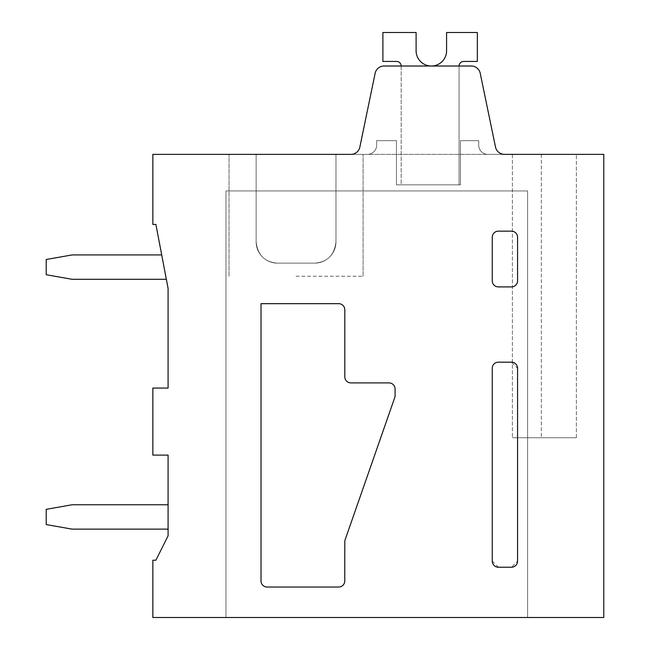 <?xml version="1.0" encoding="UTF-8"?>
<svg xmlns="http://www.w3.org/2000/svg" width="650" height="650" viewBox="0 0 650 650"><rect width="100%" height="100%" fill="white"/><g stroke="black" fill="none" stroke-linecap="round" stroke-linejoin="round"><path stroke-width="0.49" stroke-dasharray="3.25 2.44" d="M492.269 561.129L492.269 368.266A6.094 6.094 0 0 1 498.371 362.172L511.469 362.172L517.562 368.266M492.277 561.129L498.371 567.222L511.469 567.222L517.562 561.129M344.776 580.938A6.094 6.094 0 0 1 338.683 587.031L267.109 587.031A6.094 6.094 0 0 1 261.016 580.938L261.016 303.672L338.707 303.672A6.094 6.094 0 0 1 344.809 309.766L344.809 376.797A6.094 6.094 0 0 0 350.902 382.891M388.984 382.891A6.094 6.094 0 0 1 395.078 388.984L395.078 395.574A6.102 6.102 0 0 1 394.737 397.581L345.142 539.752A6.102 6.102 0 0 0 344.801 541.751M498.371 231.156L511.469 231.156A6.094 6.094 0 0 1 517.562 237.25L517.562 280.816A6.094 6.094 0 0 1 511.469 286.91L498.371 286.91A6.094 6.094 0 0 1 492.277 280.816L492.277 237.25A6.094 6.094 0 0 1 498.371 231.156M152.847 154.375L152.847 224.453L155.903 224.453L168.082 288.438L168.082 388.066L152.847 388.066L152.847 455.098L168.082 455.098L168.082 535.844L155.903 560.219L152.847 560.219L152.847 617.5L603.785 617.5L603.785 154.375L152.847 154.375M487.858 154.375L504.457 154.375A9.141 9.141 0 0 1 495.511 147.087L480.228 73.304A9.141 9.141 0 0 0 471.282 66.016L384.077 66.016A9.141 9.141 0 0 0 375.131 73.304L359.848 147.087A9.141 9.141 0 0 1 350.894 154.375L504.457 154.375A9.141 9.141 0 0 1 495.511 147.087L480.228 73.304A9.141 9.141 0 0 0 471.282 66.016L384.077 66.016A9.141 9.141 0 0 0 375.131 73.304L359.848 147.087A9.141 9.141 0 0 1 350.894 154.375A9.141 9.141 0 0 0 359.848 147.087A9.141 9.141 0 0 1 350.894 154.375A9.141 9.141 0 0 0 359.848 147.087A9.141 9.141 0 0 1 350.894 154.375A9.141 9.141 0 0 0 359.848 147.087A9.141 9.141 0 0 1 350.894 154.375A9.141 9.141 0 0 0 359.848 147.087A9.141 9.141 0 0 1 350.894 154.375A9.141 9.141 0 0 0 359.848 147.087A9.141 9.141 0 0 1 350.894 154.375A9.141 9.141 0 0 0 359.848 147.087A9.141 9.141 0 0 1 350.894 154.375A9.141 9.141 0 0 0 359.848 147.087A9.141 9.141 0 0 1 350.894 154.375A9.141 9.141 0 0 0 359.848 147.087A9.141 9.141 0 0 1 350.894 154.375A9.141 9.141 0 0 0 359.848 147.087A9.141 9.141 0 0 1 350.894 154.375A9.141 9.141 0 0 0 359.848 147.087A9.141 9.141 0 0 1 350.894 154.375A9.141 9.141 0 0 0 359.848 147.087A9.141 9.141 0 0 1 350.894 154.375A9.141 9.141 0 0 0 359.848 147.087L375.131 73.304A9.141 9.141 0 0 1 384.077 66.016L471.282 66.016A9.141 9.141 0 0 1 480.228 73.304L495.511 147.087L480.228 73.304A9.141 9.141 0 0 0 471.282 66.016L384.077 66.016A9.141 9.141 0 0 0 375.131 73.304L359.848 147.087L375.131 73.304A9.141 9.141 0 0 1 384.077 66.016L471.282 66.016A9.141 9.141 0 0 1 480.228 73.304L495.511 147.087L480.228 73.304A9.141 9.141 0 0 0 471.282 66.016L384.077 66.016A9.141 9.141 0 0 0 375.131 73.304L359.848 147.087L375.131 73.304A9.141 9.141 0 0 1 384.077 66.016L471.282 66.016A9.141 9.141 0 0 1 480.228 73.304L495.511 147.087L480.228 73.304A9.141 9.141 0 0 0 471.282 66.016L384.077 66.016A9.141 9.141 0 0 0 375.131 73.304L359.848 147.087L375.131 73.304A9.141 9.141 0 0 1 384.077 66.016L471.282 66.016A9.141 9.141 0 0 1 480.228 73.304L495.511 147.087L480.228 73.304A9.141 9.141 0 0 0 471.282 66.016L384.077 66.016A9.141 9.141 0 0 0 375.131 73.304L359.848 147.087L375.131 73.304A9.141 9.141 0 0 1 384.077 66.016L471.282 66.016A9.141 9.141 0 0 1 480.228 73.304L495.511 147.087L480.228 73.304A9.141 9.141 0 0 0 471.282 66.016L384.077 66.016A9.141 9.141 0 0 0 375.131 73.304L359.848 147.087L375.131 73.304A9.141 9.141 0 0 1 384.077 66.016L471.282 66.016A9.141 9.141 0 0 1 480.228 73.304L495.511 147.087L480.228 73.304A9.141 9.141 0 0 0 471.282 66.016L384.077 66.016A9.141 9.141 0 0 0 375.131 73.304L359.848 147.087L375.131 73.304A9.141 9.141 0 0 1 384.077 66.016L471.282 66.016A9.141 9.141 0 0 1 480.228 73.304L495.511 147.087L480.228 73.304A9.141 9.141 0 0 0 471.282 66.016L384.077 66.016A9.141 9.141 0 0 0 375.131 73.304L359.848 147.087L375.131 73.304A9.141 9.141 0 0 1 384.077 66.016L471.282 66.016A9.141 9.141 0 0 1 480.228 73.304L495.511 147.087L480.228 73.304A9.141 9.141 0 0 0 471.282 66.016L384.077 66.016A9.141 9.141 0 0 0 375.131 73.304L359.848 147.087L375.131 73.304A9.141 9.141 0 0 1 384.077 66.016L471.282 66.016A9.141 9.141 0 0 1 480.228 73.304L495.511 147.087L480.228 73.304A9.141 9.141 0 0 0 471.282 66.016L384.077 66.016A9.141 9.141 0 0 0 375.131 73.304L359.848 147.087L375.131 73.304A9.141 9.141 0 0 1 384.077 66.016L471.282 66.016A9.141 9.141 0 0 1 480.228 73.304L495.511 147.087L480.228 73.304A9.141 9.141 0 0 0 471.282 66.016L384.077 66.016A9.141 9.141 0 0 0 375.131 73.304L359.848 147.087L375.131 73.304A9.141 9.141 0 0 1 384.077 66.016L471.282 66.016A9.141 9.141 0 0 1 480.228 73.304L495.511 147.087L480.228 73.304A9.141 9.141 0 0 0 471.282 66.016L384.077 66.016A9.141 9.141 0 0 0 375.131 73.304L359.848 147.087L375.131 73.304A9.141 9.141 0 0 1 384.077 66.016L471.282 66.016A9.141 9.141 0 0 1 480.228 73.304L495.511 147.087A9.141 9.141 0 0 0 504.457 154.375A9.141 9.141 0 0 1 495.511 147.087A9.141 9.141 0 0 0 504.457 154.375A9.141 9.141 0 0 1 495.511 147.087A9.141 9.141 0 0 0 504.457 154.375A9.141 9.141 0 0 1 495.511 147.087A9.141 9.141 0 0 0 504.457 154.375A9.141 9.141 0 0 1 495.511 147.087A9.141 9.141 0 0 0 504.457 154.375A9.141 9.141 0 0 1 495.511 147.087A9.141 9.141 0 0 0 504.457 154.375A9.141 9.141 0 0 1 495.511 147.087A9.141 9.141 0 0 0 504.457 154.375A9.141 9.141 0 0 1 495.511 147.087A9.141 9.141 0 0 0 504.457 154.375A9.141 9.141 0 0 1 495.511 147.087A9.141 9.141 0 0 0 504.457 154.375A9.141 9.141 0 0 1 495.511 147.087A9.141 9.141 0 0 0 504.457 154.375A9.141 9.141 0 0 1 495.511 147.087A9.141 9.141 0 0 0 504.457 154.375A9.141 9.141 0 0 1 495.511 147.087A9.141 9.141 0 0 0 504.457 154.375L487.858 154.375A9.141 9.141 0 0 1 478.717 145.234A9.141 9.141 0 0 0 487.858 154.375A9.141 9.141 0 0 1 478.717 145.234L478.717 140.66L478.717 145.234A9.141 9.141 0 0 0 487.858 154.375A9.141 9.141 0 0 1 478.717 145.234L478.717 140.66L478.717 145.234A9.141 9.141 0 0 0 487.858 154.375A9.141 9.141 0 0 1 478.717 145.234L478.717 140.66L478.717 145.234A9.141 9.141 0 0 0 487.858 154.375A9.141 9.141 0 0 1 478.717 145.234L478.717 140.66L478.717 145.234A9.141 9.141 0 0 0 487.858 154.375A9.141 9.141 0 0 1 478.717 145.234L478.717 140.66L478.717 145.234A9.141 9.141 0 0 0 487.858 154.375A9.141 9.141 0 0 1 478.717 145.234L478.717 140.66L478.717 145.234A9.141 9.141 0 0 0 487.858 154.375A9.141 9.141 0 0 1 478.717 145.234L478.717 140.66L478.717 145.234A9.141 9.141 0 0 0 487.858 154.375A9.141 9.141 0 0 1 478.717 145.234L478.717 140.66L478.717 145.234A9.141 9.141 0 0 0 487.858 154.375A9.141 9.141 0 0 1 478.717 145.234L478.717 140.66L478.717 145.234A9.141 9.141 0 0 0 487.858 154.375A9.141 9.141 0 0 1 478.717 145.234L478.717 140.66L478.717 145.234A9.141 9.141 0 0 0 487.858 154.375A9.141 9.141 0 0 1 478.717 145.234L478.717 140.66L478.717 145.234A9.141 9.141 0 0 0 487.858 154.375M350.902 154.375L335.969 154.375L335.969 241.816C334.498 255.044 327.389 262.153 314.641 263.144L277.469 263.144A21.336 21.336 0 0 1 256.141 241.816L256.141 154.375L363.082 154.375L335.969 154.375L335.969 241.816A21.336 21.336 0 0 1 314.641 263.144L277.469 263.144A21.336 21.336 0 0 1 256.141 241.816C257.611 255.044 264.721 262.153 277.469 263.144A21.336 21.336 0 0 1 256.141 241.816L256.141 154.375L335.969 154.375L335.969 241.816C334.498 255.044 327.389 262.153 314.641 263.144L277.469 263.144A21.336 21.336 0 0 1 256.141 241.816L256.141 154.375L363.082 154.375L335.969 154.375L335.969 241.816A21.336 21.336 0 0 1 314.641 263.144L277.469 263.144A21.336 21.336 0 0 1 256.141 241.816C257.611 255.044 264.721 262.153 277.469 263.144A21.336 21.336 0 0 1 256.141 241.816L256.141 154.375L335.969 154.375L335.969 241.816C334.498 255.044 327.389 262.153 314.641 263.144L277.469 263.144A21.336 21.336 0 0 1 256.141 241.816L256.141 154.375L363.082 154.375L335.969 154.375L335.969 241.816A21.336 21.336 0 0 1 314.641 263.144L277.469 263.144A21.336 21.336 0 0 1 256.141 241.816C257.611 255.044 264.721 262.153 277.469 263.144A21.336 21.336 0 0 1 256.141 241.816L256.141 154.375L335.969 154.375L335.969 241.816C334.498 255.044 327.389 262.153 314.641 263.144L277.469 263.144A21.336 21.336 0 0 1 256.141 241.816L256.141 154.375L363.082 154.375L335.969 154.375L335.969 241.816A21.336 21.336 0 0 1 314.641 263.144L277.469 263.144A21.336 21.336 0 0 1 256.141 241.816C257.611 255.044 264.721 262.153 277.469 263.144A21.336 21.336 0 0 1 256.141 241.816L256.141 154.375L335.969 154.375L229.028 154.375L296.059 154.375M541.328 154.375L576.363 154.375L512.387 154.375L576.363 154.375L512.387 154.375L576.363 154.375L512.387 154.375L576.363 154.375L512.387 154.375L576.363 154.375L512.387 154.375L576.363 154.375L512.387 154.375L576.363 154.375L512.387 154.375L576.363 154.375L512.387 154.375L576.363 154.375L512.387 154.375L576.363 154.375L512.387 154.375L576.363 154.375L512.387 154.375L576.363 154.375L512.387 154.375L541.328 154.375L541.328 437.734L576.363 437.734L512.387 437.734L576.363 437.734L512.387 437.734L576.363 437.734L512.387 437.734L576.363 437.734L512.387 437.734L576.363 437.734L512.387 437.734L576.363 437.734L512.387 437.734L576.363 437.734L512.387 437.734L576.363 437.734L512.387 437.734L576.363 437.734L512.387 437.734L576.363 437.734L512.387 437.734L576.363 437.734L512.387 437.734L576.363 437.734L512.387 437.734L541.328 437.734L541.328 154.375M225.972 617.5L225.972 190.938L527.621 190.938L527.621 617.5L527.621 190.938L225.981 190.938L225.981 617.5M460.436 140.66L460.436 184.844L396.451 184.844L396.451 140.66L376.642 140.66L396.451 140.66L396.451 184.844L396.451 140.66L376.642 140.66L396.451 140.66L396.451 184.844L396.451 140.66L376.642 140.66L396.451 140.66L396.451 184.844L396.451 140.66L376.642 140.66L396.451 140.66L396.451 184.844L396.451 140.66L376.642 140.66L396.451 140.66L396.451 184.844L396.451 140.66L376.642 140.66L396.451 140.66L396.451 184.844L396.451 140.66L376.642 140.66L396.451 140.66L396.451 184.844L396.451 140.66L376.642 140.66L396.451 140.66L396.451 184.844L396.451 140.66L376.642 140.66L396.451 140.66L396.451 184.844L396.451 140.66L376.642 140.66L396.451 140.66L396.451 184.844L396.451 140.66L376.642 140.66L396.451 140.66L396.451 184.844L396.451 140.66L376.642 140.66L396.451 140.66L396.451 184.844L460.436 184.844L396.451 184.844L460.436 184.844L396.451 184.844L460.436 184.844L396.451 184.844L460.436 184.844L396.451 184.844L460.436 184.844L396.451 184.844L460.436 184.844L396.451 184.844L460.436 184.844L396.451 184.844L460.436 184.844L396.451 184.844L460.436 184.844L396.451 184.844L460.436 184.844L396.451 184.844L460.436 184.844L396.451 184.844L460.436 184.844L460.436 140.66L478.717 140.66L460.436 140.66L460.436 184.844L460.436 140.66L478.717 140.66L460.436 140.66L460.436 184.844L460.436 140.66L478.717 140.66L460.436 140.66L460.436 184.844L460.436 140.66L478.717 140.66L460.436 140.66L460.436 184.844L460.436 140.66L478.717 140.66L460.436 140.66L460.436 184.844L460.436 140.66L478.717 140.66L460.436 140.66L460.436 184.844L460.436 140.66L478.717 140.66L460.436 140.66L460.436 184.844L460.436 140.66L478.717 140.66L460.436 140.66L460.436 184.844L460.436 140.66L478.717 140.66L460.436 140.66L460.436 184.844L460.436 140.66L478.717 140.66L460.436 140.66L460.436 184.844L460.436 140.66L478.717 140.66L460.436 140.66L460.436 184.844L460.436 140.66L478.717 140.66L460.436 140.66M376.642 145.234L376.642 140.66L376.642 145.234A9.141 9.141 0 0 1 367.502 154.375A9.141 9.141 0 0 0 376.642 145.234L376.642 140.66L376.642 145.234A9.141 9.141 0 0 1 367.502 154.375A9.141 9.141 0 0 0 376.642 145.234L376.642 140.66L376.642 145.234A9.141 9.141 0 0 1 367.502 154.375A9.141 9.141 0 0 0 376.642 145.234L376.642 140.66L376.642 145.234A9.141 9.141 0 0 1 367.502 154.375A9.141 9.141 0 0 0 376.642 145.234L376.642 140.66L376.642 145.234A9.141 9.141 0 0 1 367.502 154.375A9.141 9.141 0 0 0 376.642 145.234L376.642 140.66L376.642 145.234A9.141 9.141 0 0 1 367.502 154.375A9.141 9.141 0 0 0 376.642 145.234L376.642 140.66L376.642 145.234A9.141 9.141 0 0 1 367.502 154.375A9.141 9.141 0 0 0 376.642 145.234L376.642 140.66L376.642 145.234A9.141 9.141 0 0 1 367.502 154.375A9.141 9.141 0 0 0 376.642 145.234L376.642 140.66L376.642 145.234A9.141 9.141 0 0 1 367.502 154.375A9.141 9.141 0 0 0 376.642 145.234L376.642 140.66L376.642 145.234A9.141 9.141 0 0 1 367.502 154.375A9.141 9.141 0 0 0 376.642 145.234L376.642 140.66L376.642 145.234A9.141 9.141 0 0 1 367.502 154.375A9.141 9.141 0 0 0 376.642 145.234L376.642 140.66L376.642 145.234A9.141 9.141 0 0 1 367.502 154.375A9.141 9.141 0 0 0 376.642 145.234M296.051 276.25L363.082 276.25L296.051 276.25M512.387 154.375L512.387 437.734L512.387 154.375M314.641 263.144L277.469 263.144C264.721 262.153 257.611 255.044 256.141 241.816L256.141 154.375L256.141 241.816C257.611 255.044 264.721 262.153 277.469 263.144L314.641 263.144L277.469 263.144C264.721 262.153 257.611 255.044 256.141 241.816L256.141 154.375L256.141 241.816C257.611 255.044 264.721 262.153 277.469 263.144L314.641 263.144L277.469 263.144C264.721 262.153 257.611 255.044 256.141 241.816L256.141 154.375L256.141 241.816C257.611 255.044 264.721 262.153 277.469 263.144L314.641 263.144L277.469 263.144C264.721 262.153 257.611 255.044 256.141 241.816L256.141 154.375L256.141 241.816C257.611 255.044 264.721 262.153 277.469 263.144L314.641 263.144C327.389 262.153 334.498 255.044 335.969 241.816L335.969 154.375L335.969 241.816A21.336 21.336 0 0 1 314.641 263.144C327.389 262.153 334.498 255.044 335.969 241.816A21.336 21.336 0 0 1 314.641 263.144C327.389 262.153 334.498 255.044 335.969 241.816L335.969 154.375L335.969 241.816A21.336 21.336 0 0 1 314.641 263.144C327.389 262.153 334.498 255.044 335.969 241.816A21.336 21.336 0 0 1 314.641 263.144C327.389 262.153 334.498 255.044 335.969 241.816L335.969 154.375L335.969 241.816A21.336 21.336 0 0 1 314.641 263.144C327.389 262.153 334.498 255.044 335.969 241.816A21.336 21.336 0 0 1 314.641 263.144C327.389 262.153 334.498 255.044 335.969 241.816L335.969 154.375L335.969 241.816A21.336 21.336 0 0 1 314.641 263.144C327.389 262.153 334.498 255.044 335.969 241.816A21.336 21.336 0 0 1 314.641 263.144M463.629 61.441L477.344 61.441L463.629 61.441L477.344 61.441L463.629 61.441L477.344 61.441L463.629 61.441L477.344 61.441L463.629 61.441L477.344 61.441L463.629 61.441L477.344 61.441L463.629 61.441L477.344 61.441L463.629 61.441L477.344 61.441L463.629 61.441L477.344 61.441L463.629 61.441L477.344 61.441L463.629 61.441L477.344 61.441L463.629 61.441L477.344 61.441L477.344 32.5L446.566 32.5M446.574 32.5L446.574 50.156A15.243 15.243 0 0 1 431.966 65.999A15.243 15.243 0 0 1 416.098 50.773A15.243 15.243 0 0 0 416.114 51.399A15.243 15.243 0 0 1 416.098 50.773A15.243 15.243 0 0 0 416.114 51.399A15.243 15.243 0 0 1 416.098 50.773A15.243 15.243 0 0 0 416.114 51.399A15.243 15.243 0 0 1 416.098 50.773A15.243 15.243 0 0 0 416.114 51.399A15.243 15.243 0 0 1 416.098 50.773A15.243 15.243 0 0 0 416.114 51.399A15.243 15.243 0 0 1 416.098 50.773A15.243 15.243 0 0 0 431.966 65.999A15.243 15.243 0 0 0 446.574 50.156A15.243 15.243 0 0 1 431.966 65.999A15.243 15.243 0 0 1 416.114 51.399A15.243 15.243 0 0 0 431.966 65.999A15.243 15.243 0 0 0 446.574 50.156A15.243 15.243 0 0 1 431.966 65.999A15.243 15.243 0 0 1 416.114 51.399A15.243 15.243 0 0 0 431.966 65.999A15.243 15.243 0 0 0 446.574 50.156A15.243 15.243 0 0 1 431.966 65.999A15.243 15.243 0 0 1 416.114 51.399A15.243 15.243 0 0 0 431.966 65.999A15.243 15.243 0 0 0 446.574 50.156A15.243 15.243 0 0 1 431.966 65.999A15.243 15.243 0 0 1 416.114 51.399A15.243 15.243 0 0 0 431.966 65.999A15.243 15.243 0 0 0 446.574 50.156A15.243 15.243 0 0 1 431.966 65.999A15.243 15.243 0 0 1 416.114 51.399A15.243 15.243 0 0 0 431.966 65.999A15.243 15.243 0 0 0 446.574 50.156A15.243 15.243 0 0 1 431.966 65.999A15.243 15.243 0 0 1 416.114 51.399A15.243 15.243 0 0 0 431.966 65.999A15.243 15.243 0 0 0 446.574 50.156A15.243 15.243 0 0 1 431.966 65.999A15.243 15.243 0 0 1 416.114 51.399A15.243 15.243 0 0 0 431.966 65.999A15.243 15.243 0 0 0 446.574 50.156A15.243 15.243 0 0 1 431.966 65.999A15.243 15.243 0 0 1 416.114 51.399A15.243 15.243 0 0 0 431.966 65.999A15.243 15.243 0 0 0 446.574 50.156A15.243 15.243 0 0 1 431.966 65.999A15.243 15.243 0 0 1 416.114 51.399A15.243 15.243 0 0 0 431.966 65.999A15.243 15.243 0 0 0 446.574 50.156A15.243 15.243 0 0 1 431.966 65.999A15.243 15.243 0 0 1 416.114 51.399A15.243 15.243 0 0 0 431.966 65.999A15.243 15.243 0 0 0 446.574 50.156A15.243 15.243 0 0 1 431.966 65.999A15.243 15.243 0 0 1 416.114 51.399M416.106 50.773L416.106 32.5M416.098 32.5L382.891 32.5L416.098 32.5L382.891 32.5L416.098 32.5L382.891 32.5L416.098 32.5L382.891 32.5L416.098 32.5L382.891 32.5L416.098 32.5L382.891 32.5L416.098 32.5L382.891 32.5L416.098 32.5L382.891 32.5L416.098 32.5L382.891 32.5L416.098 32.5L382.891 32.5L416.098 32.5L382.891 32.5L416.098 32.5L382.891 32.5L382.891 61.441L396.598 61.449A4.574 4.574 0 0 1 401.172 66.016L401.172 184.844L459.062 184.844L459.062 66.016A4.574 4.574 0 0 1 463.629 61.449A4.574 4.574 0 0 0 459.062 66.016L459.062 66.016A4.574 4.574 0 0 1 463.629 61.449A4.574 4.574 0 0 0 459.062 66.016L459.062 66.016A4.574 4.574 0 0 1 463.629 61.449A4.574 4.574 0 0 0 459.062 66.016L459.062 66.016A4.574 4.574 0 0 1 463.629 61.449A4.574 4.574 0 0 0 459.062 66.016L459.062 66.016A4.574 4.574 0 0 1 463.629 61.449A4.574 4.574 0 0 0 459.062 66.016L459.062 66.016A4.574 4.574 0 0 1 463.629 61.449A4.574 4.574 0 0 0 459.062 66.016L459.062 184.844L459.062 66.016L459.062 184.844L459.062 66.016L459.062 184.844L459.062 66.016L459.062 184.844L459.062 66.016L459.062 184.844L459.062 66.016L459.062 184.844L459.062 66.016L459.062 184.844L459.062 66.016L459.062 184.844L459.062 66.016L459.062 184.844L459.062 66.016L459.062 184.844L459.062 66.016L459.062 184.844L459.062 66.016L459.062 184.844L401.172 184.844L459.062 184.844L401.172 184.844L459.062 184.844L401.172 184.844L459.062 184.844L401.172 184.844L459.062 184.844L401.172 184.844L459.062 184.844L401.172 184.844L459.062 184.844L401.172 184.844L459.062 184.844L401.172 184.844L459.062 184.844L401.172 184.844L459.062 184.844L401.172 184.844L459.062 184.844L401.172 184.844L459.062 184.844L401.172 184.844L401.172 66.016A4.574 4.574 0 0 0 396.598 61.449A4.574 4.574 0 0 1 401.172 66.016A4.574 4.574 0 0 0 396.598 61.449A4.574 4.574 0 0 1 401.172 66.016A4.574 4.574 0 0 0 396.598 61.449A4.574 4.574 0 0 1 401.172 66.016A4.574 4.574 0 0 0 396.598 61.449A4.574 4.574 0 0 1 401.172 66.016A4.574 4.574 0 0 0 396.598 61.449A4.574 4.574 0 0 1 401.172 66.016A4.574 4.574 0 0 0 396.598 61.449A4.574 4.574 0 0 1 401.172 66.016A4.574 4.574 0 0 0 396.598 61.449A4.574 4.574 0 0 1 401.172 66.016A4.574 4.574 0 0 0 396.598 61.449A4.574 4.574 0 0 1 401.172 66.016A4.574 4.574 0 0 0 396.598 61.449A4.574 4.574 0 0 1 401.172 66.016A4.574 4.574 0 0 0 396.598 61.449A4.574 4.574 0 0 1 401.172 66.016A4.574 4.574 0 0 0 396.598 61.449A4.574 4.574 0 0 1 401.172 66.016M382.891 61.441L396.598 61.449L382.891 61.441L396.598 61.449L382.891 61.441L396.598 61.449L382.891 61.441L396.598 61.449L382.891 61.441L396.598 61.449L382.891 61.441L396.598 61.449L382.891 61.441L396.598 61.449L382.891 61.441L396.598 61.449L382.891 61.441L396.598 61.449L382.891 61.441L396.598 61.449L382.891 61.441L396.598 61.449L382.891 61.441L382.891 32.5L382.891 61.441M477.344 61.441L477.344 32.5L477.344 61.441M166.343 279.297L161.704 254.922L72.109 254.922L46.215 259.488L46.215 274.731L72.109 279.297L166.343 279.297L161.704 254.922L72.109 254.922L46.215 259.488L46.215 274.731L72.109 279.297L166.343 279.297L161.704 254.922L72.109 254.922L46.215 259.488L46.215 274.731L72.109 279.297L166.343 279.297L161.704 254.922L72.109 254.922L46.215 259.488L46.215 274.731L72.109 279.297L166.343 279.297L161.704 254.922L72.109 254.922L46.215 259.488L46.215 274.731L72.109 279.297L166.343 279.297L161.704 254.922L72.109 254.922L46.215 259.488L46.215 274.731L72.109 279.297L166.343 279.297L161.704 254.922L72.109 254.922L46.215 259.488L46.215 274.731L72.109 279.297L166.343 279.297L161.704 254.922L72.109 254.922L46.215 259.488L46.215 274.731L72.109 279.297L166.343 279.297L161.704 254.922L72.109 254.922L46.215 259.488L46.215 274.731L72.109 279.297L166.343 279.297L161.704 254.922L72.109 254.922L46.215 259.488L46.215 274.731L72.109 279.297L166.343 279.297L161.704 254.922L72.109 254.922L46.215 259.488L46.215 274.731L72.109 279.297L166.343 279.297L161.704 254.922L72.109 254.922L46.215 259.488L46.215 274.731L72.109 279.297L166.343 279.297L161.704 254.922L72.109 254.922L46.215 259.488L46.215 274.731L72.109 279.297L166.343 279.297L161.704 254.922L72.109 254.922L46.215 259.488L46.215 274.731L72.109 279.297L166.343 279.297L161.704 254.922L72.109 254.922L46.215 259.488L46.215 274.731L72.109 279.297L166.343 279.297L161.704 254.922L72.109 254.922L46.215 259.488L46.215 274.731L72.109 279.297L166.343 279.297L161.704 254.922L72.109 254.922L46.215 259.488L46.215 274.731L72.109 279.297L166.343 279.297L161.704 254.922L72.109 254.922L46.215 259.488L46.215 274.731L72.109 279.297L166.343 279.297L161.704 254.922L72.109 254.922L46.215 259.488L46.215 274.731L72.109 279.297L166.343 279.297L161.704 254.922L72.109 254.922L46.215 259.488L46.215 274.731L72.109 279.297L166.343 279.297L161.704 254.922L72.109 254.922L46.215 259.488L46.215 274.731L72.109 279.297L166.343 279.297L161.704 254.922L72.109 254.922L46.215 259.488L46.215 274.731L72.109 279.297L166.343 279.297L161.704 254.922L72.109 254.922L46.215 259.488L46.215 274.731L72.109 279.297L166.343 279.297L161.704 254.922M168.09 529.141L168.09 504.766L72.109 504.766L46.215 509.332L46.215 524.574L72.109 529.141L168.09 529.141L168.09 504.766L72.109 504.766L46.215 509.332L46.215 524.574L72.109 529.141L168.09 529.141L168.09 504.766L72.109 504.766L46.215 509.332L46.215 524.574L72.109 529.141L168.09 529.141L168.09 504.766L72.109 504.766L46.215 509.332L46.215 524.574L72.109 529.141L168.09 529.141L168.09 504.766L72.109 504.766L46.215 509.332L46.215 524.574L72.109 529.141L168.09 529.141L168.09 504.766L72.109 504.766L46.215 509.332L46.215 524.574L72.109 529.141L168.09 529.141L168.09 504.766L72.109 504.766L46.215 509.332L46.215 524.574L72.109 529.141L168.09 529.141L168.09 504.766L72.109 504.766L46.215 509.332L46.215 524.574L72.109 529.141L168.09 529.141L168.09 504.766L72.109 504.766L46.215 509.332L46.215 524.574L72.109 529.141L168.09 529.141L168.09 504.766L72.109 504.766L46.215 509.332L46.215 524.574L72.109 529.141L168.09 529.141L168.09 504.766L72.109 504.766L46.215 509.332L46.215 524.574L72.109 529.141L168.09 529.141L168.09 504.766L72.109 504.766L46.215 509.332L46.215 524.574L72.109 529.141L168.09 529.141L168.09 504.766L72.109 504.766L46.215 509.332L46.215 524.574L72.109 529.141L168.09 529.141L168.09 504.766L72.109 504.766L46.215 509.332L46.215 524.574L72.109 529.141L168.09 529.141L168.09 504.766L72.109 504.766L46.215 509.332L46.215 524.574L72.109 529.141L168.09 529.141L168.09 504.766L72.109 504.766L46.215 509.332L46.215 524.574L72.109 529.141L168.09 529.141L168.09 504.766L72.109 504.766L46.215 509.332L46.215 524.574L72.109 529.141L168.09 529.141L168.09 504.766L72.109 504.766L46.215 509.332L46.215 524.574L72.109 529.141L168.09 529.141L168.09 504.766L72.109 504.766L46.215 509.332L46.215 524.574L72.109 529.141L168.09 529.141L168.09 504.766L72.109 504.766L46.215 509.332L46.215 524.574L72.109 529.141L168.09 529.141L168.09 504.766L72.109 504.766L46.215 509.332L46.215 524.574L72.109 529.141L168.09 529.141L168.09 504.766L72.109 504.766L46.215 509.332L46.215 524.574L72.109 529.141L168.09 529.141L168.09 504.766L72.109 504.766L46.215 509.332L46.215 524.574L72.109 529.141L168.09 529.141L168.09 504.766M363.082 276.25L363.082 154.375L363.082 276.25M229.028 276.25L229.028 154.375L229.028 276.25M576.363 437.734L576.363 154.375L576.363 437.734"/><path stroke-width="0.97" d="M492.269 561.129L492.269 368.266A6.094 6.094 0 0 1 498.363 362.172L511.469 362.172A6.094 6.094 0 0 1 517.562 368.266L517.562 561.129A6.094 6.094 0 0 1 511.469 567.222L498.371 567.222A6.094 6.094 0 0 1 492.277 561.129M168.082 535.844L155.903 560.219L152.856 560.219L152.856 617.5L603.785 617.5L603.785 154.375L504.457 154.375A9.141 9.141 0 0 1 495.511 147.087L480.228 73.304A9.141 9.141 0 0 0 471.282 66.016L384.077 66.016A9.141 9.141 0 0 0 375.131 73.304L359.848 147.087A9.141 9.141 0 0 1 350.894 154.375L152.856 154.375L152.856 224.453L155.903 224.453L168.09 288.438L168.09 388.066L152.856 388.066L152.856 455.106L168.09 455.106L168.09 535.844M350.902 382.891L388.984 382.891L350.902 382.891A6.094 6.094 0 0 1 344.801 376.797L344.801 309.766A6.094 6.094 0 0 0 338.707 303.672L261.016 303.672L261.016 580.938A6.094 6.094 0 0 0 267.109 587.031L338.683 587.031A6.094 6.094 0 0 0 344.776 580.938L344.801 541.751L344.776 580.938M517.562 368.266L517.562 561.129M296.059 154.375L350.902 154.375M344.801 541.751A6.102 6.102 0 0 1 345.142 539.752L394.737 397.581A6.102 6.102 0 0 0 395.078 395.574L395.078 388.984A6.094 6.094 0 0 0 388.984 382.891M492.277 237.25A6.094 6.094 0 0 1 498.363 231.156L511.469 231.156A6.094 6.094 0 0 1 517.562 237.25L517.562 280.816A6.094 6.094 0 0 1 511.469 286.91L498.371 286.91A6.094 6.094 0 0 1 492.277 280.816M492.269 280.816L492.269 237.25M416.114 51.399A15.243 15.243 0 0 1 416.098 50.773A15.243 15.243 0 0 0 416.114 51.399A15.243 15.243 0 0 1 416.098 50.773A15.243 15.243 0 0 0 416.114 51.399A15.243 15.243 0 0 1 416.098 50.773A15.243 15.243 0 0 0 416.114 51.399A15.243 15.243 0 0 1 416.098 50.773A15.243 15.243 0 0 0 416.114 51.399A15.243 15.243 0 0 1 416.098 50.773A15.243 15.243 0 0 0 416.114 51.399A15.243 15.243 0 0 1 416.098 50.773A15.243 15.243 0 0 0 431.966 65.999A15.243 15.243 0 0 0 446.574 50.156L446.574 32.5M459.062 66.016A4.574 4.574 0 0 1 463.629 61.449A4.574 4.574 0 0 0 459.062 66.016A4.574 4.574 0 0 1 463.629 61.449A4.574 4.574 0 0 0 459.062 66.016A4.574 4.574 0 0 1 463.629 61.449A4.574 4.574 0 0 0 459.062 66.016A4.574 4.574 0 0 1 463.629 61.449A4.574 4.574 0 0 0 459.062 66.016A4.574 4.574 0 0 1 463.629 61.449A4.574 4.574 0 0 0 459.062 66.016A4.574 4.574 0 0 1 463.629 61.449A4.574 4.574 0 0 0 459.062 66.016M463.629 61.441L477.344 61.441L477.344 32.5L446.566 32.5M416.106 50.773L416.106 32.5M416.098 32.5L382.891 32.5L382.891 61.441L396.598 61.449A4.574 4.574 0 0 1 401.172 66.016M161.704 254.922L72.109 254.922L46.215 259.488L46.215 274.731L72.109 279.297L166.343 279.297M168.09 504.766L72.109 504.766L46.215 509.332L46.215 524.574L72.109 529.141L168.09 529.141"/></g></svg>
